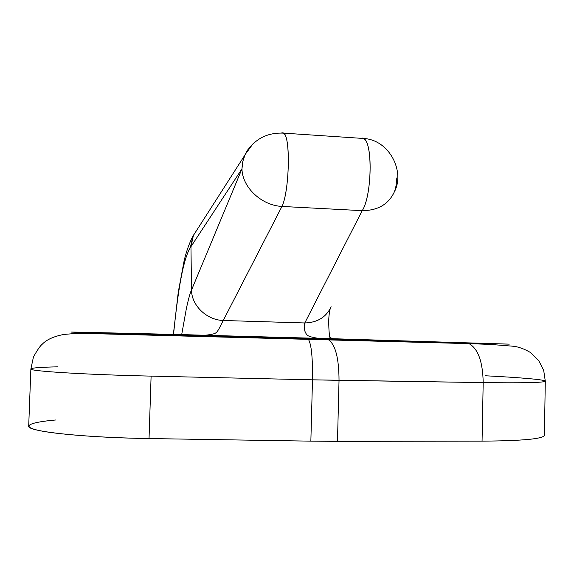 <?xml version="1.0" encoding="UTF-8"?>
<svg xmlns="http://www.w3.org/2000/svg" width="574" height="574" viewBox="0 0 574 574"><rect width="100%" height="100%" fill="white"/><g stroke="black" fill="none" stroke-linecap="round" stroke-linejoin="round"><path stroke-width="0.86" d="M55.556 420.003C29.762 422.285 20.449 426.274 37.999 430.285C55.434 434.274 100.816 437.79 149.039 438.55L310.857 441.148L482.06 441.141L483.193 382.593C523.388 383.116 544.087 382.65 545.3 381.186C545.601 379.687 519.757 377.505 485.03 375.755M101.411 332.92L201.94 335.668L101.411 332.92M181.7 334.57L88.174 332.396C69.691 331.959 66.24 331.944 77.827 332.353L509.281 344.135L332.576 338.703L509.281 344.135L466.411 343.116L468.98 343.632L466.411 343.116L326.75 339.342L328.687 339.865L326.75 339.342L307.528 338.818L308.367 339.277L307.528 338.818L152.189 334.542L152.218 334.979L152.189 334.542L77.827 332.353C66.24 331.944 69.691 331.959 88.174 332.396L181.7 334.57L186.5 307.829C188.76 297.834 190.432 291.901 191.529 290.021L190.955 246.655L190.338 247.581C186.902 253.199 183.78 263.495 180.968 278.476C177.753 295.201 174.876 320.586 173.563 334.341C174.876 320.586 177.753 295.201 180.968 278.476C183.78 263.495 186.902 253.199 190.338 247.581L241.977 168.821L191.529 290.021C190.432 291.901 188.76 297.834 186.5 307.829L181.7 334.57L205.011 335.281C216.527 333.939 216.269 333.193 218.945 328.873L223.25 320.486C206.69 320.091 191.458 305.382 191.529 290.021C191.458 305.382 206.69 320.091 223.25 320.486L281.949 206.439C261.428 205.442 242.156 187.189 241.977 168.821L242.372 163.741L243.484 158.826L245.292 154.169L247.767 149.843L252.969 143.852L245.105 154.564L242.795 161.473L241.977 168.821L190.955 246.655L191.529 290.021L241.977 168.821C242.156 187.189 261.428 205.442 281.949 206.439L223.25 320.486L304.794 322.961L362.208 210.658L281.949 206.439L362.208 210.658C371.313 197.14 373.107 146.872 364.748 139.453L362.746 138.076L360.63 138.269M332.733 338.746L205.011 335.281L334.039 338.803M478.852 343.23L386.876 340.662L478.852 343.23M388.928 341.021L389.359 341.494M101.576 333.092L102.186 333.738M186.356 334.757L205.011 335.281C216.527 333.939 216.269 333.193 218.945 328.873L223.25 320.486L304.794 322.961C303.962 324.906 304.026 327.732 304.988 331.428C306.896 335.625 307.205 336.536 318.606 338.395C307.205 336.536 306.896 335.625 304.988 331.428C304.026 327.732 303.962 324.906 304.794 322.961C317.444 322.595 326.219 317.185 331.126 306.731L331.105 306.789C326.183 317.207 317.415 322.595 304.794 322.961L362.208 210.658C371.93 196.272 372.949 142.173 363.629 138.477L283.721 133.139C290.695 136.727 289.389 191.694 281.949 206.439C288.923 192.591 290.76 141.498 284.561 134.122L283.068 132.752L281.475 132.989L283.728 133.146M197.887 228.474L193.409 235.44L190.955 246.655L193.416 235.426L197.887 228.474M197.255 229.457L192.993 235.957L190.338 247.581L193.007 235.936L197.255 229.457M173.377 334.362L178.263 292.173L184.146 260.646C186.414 251.276 189.305 243.182 192.807 236.366L193.416 235.426M396.204 177.976C396.727 183.113 396.003 187.985 394.029 192.584C388.132 204.552 377.527 210.572 362.208 210.658C377.757 210.55 388.426 204.38 394.216 192.139C405.337 171.884 389.595 139.898 363.636 138.47M57.522 366.843C40.431 367.202 31.548 367.905 30.874 368.946C28.47 371.084 84.385 374.643 151.106 376.121L312.486 379.823L151.106 376.121L149.039 438.55L310.857 441.148L312.486 379.823C312.765 357.667 311.395 344.149 308.367 339.277C311.395 344.149 312.765 357.667 312.486 379.823L339.033 380.34L337.483 441.341L310.857 441.148L312.486 379.823L483.193 382.593C523.388 383.116 544.087 382.65 545.3 381.186L544.389 435.372C543.133 438.916 522.362 440.839 482.06 441.141L483.193 382.593C482.756 361.541 478.013 348.554 468.98 343.632C478.013 348.554 482.756 361.541 483.193 382.593L339.033 380.34C338.94 358.406 335.489 344.917 328.687 339.865C335.489 344.917 338.94 358.406 339.033 380.34L337.483 441.341L482.06 441.141M151.106 376.121L149.039 438.55C82.125 437.61 26.167 431.268 28.7 426.066L30.874 368.946C28.47 371.084 84.385 374.643 151.106 376.121M84.443 332.568L79.987 333.53M232.979 336.766L232.965 337.203M184.469 334.685L187.791 334.8M283.714 133.139C266.214 132.372 253.27 139.683 244.876 155.08L193.409 235.44M332.848 338.782C329.871 337.476 328.694 336.673 329.304 336.364L329.871 336.314C329.268 335.173 328.873 330.287 328.672 321.641C328.809 316.489 329.325 312.177 330.208 308.697M545.3 381.186L543.693 370.402L538.785 360.716L531.029 352.996C529.659 351.726 520.711 347.012 513.579 346.266L490.218 344.407L468.98 343.632L90.211 333.551C80.604 333.573 75.775 333.214 63.513 334.513C53.647 336.457 46.587 339.664 42.34 344.135C40.338 345.641 37.375 349.925 33.45 356.992L30.874 368.946"/></g></svg>
